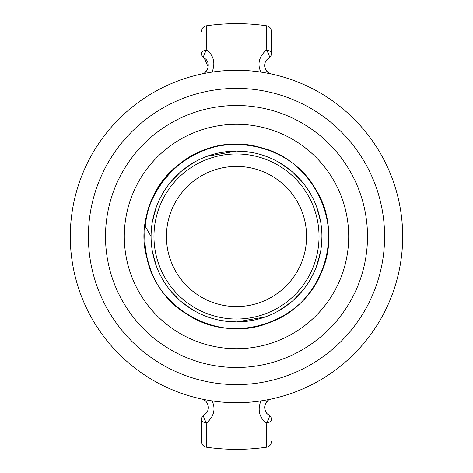 <?xml version="1.0" encoding="UTF-8"?>
<svg xmlns="http://www.w3.org/2000/svg" width="473" height="473" viewBox="0 0 473 473"><rect width="100%" height="100%" fill="white"/><g stroke="black" fill="none" stroke-linecap="round" stroke-linejoin="round"><path stroke-width="0.71" d="M263.029 400.566L264.868 400.259M266.648 399.939L268.368 399.614L266.648 399.939M269.982 399.289L271.49 398.976C264.632 399.496 261.865 411.415 268.747 414.833A5.782 2.253 121.8 0 1 266.198 422.856C266.606 453.223 266.654 456.711 266.198 422.856C259.216 417.304 257.448 409.985 260.889 400.897A166.2 166.2 0 0 0 260.895 72.103A166.2 166.2 0 0 0 70.3 236.5A166.2 166.2 0 0 0 260.895 400.897M264.862 400.259L263.254 400.53M266.961 59.633L268.747 58.167A5.782 2.253 -121.8 0 0 266.198 50.144C266.606 19.653 266.648 16.425 266.198 50.144A5.782 3.116 180 0 1 271.49 53.248L271.49 53.248C271.49 26.039 271.49 23.153 271.49 53.248A5.782 5.782 0 0 1 268.747 58.167L268.747 58.167C261.474 62.856 264.921 73.132 271.49 74.025L269.971 73.705M268.362 73.386L266.66 73.061M264.868 72.741L263.012 72.428M206.802 422.856A5.782 3.116 0 0 1 201.51 419.752L201.51 419.752C201.51 446.961 201.51 449.847 201.51 419.752A5.782 5.782 0 0 1 204.253 414.833L204.253 414.833A5.782 2.253 58.2 0 0 206.802 422.856C206.394 453.347 206.352 456.575 206.802 422.856C214.056 416.169 215.818 408.849 212.093 400.897M266.198 50.144C258.95 56.831 257.182 64.151 260.889 72.103M203.242 73.457L201.51 74.025C208.362 73.51 211.135 61.585 204.253 58.167A5.782 5.782 0 0 1 201.51 53.248A5.782 5.782 0 0 0 204.253 58.167A5.782 5.782 0 0 1 201.51 53.248A5.782 3.116 0 0 1 206.802 50.144C206.394 19.777 206.346 16.289 206.802 50.144C213.79 55.696 215.558 63.015 212.093 72.103M267.05 413.461L265.063 410.144M264.655 407.974L264.762 406M265.454 403.788L268.114 400.513M269.758 399.543L271.49 398.976M268.705 414.803L268.747 414.833A5.782 5.782 0 0 1 271.49 419.752A5.782 5.782 0 0 0 268.747 414.833A5.782 5.782 0 0 1 271.49 419.752A5.782 3.116 180 0 1 266.198 422.856M206.34 73.061L204.638 73.386L206.34 73.061M208.138 400.259L209.096 400.424M204.638 399.614L206.204 399.916M206.039 413.367L204.253 414.833C211.526 410.144 208.079 399.868 201.51 398.976L203.018 399.289M203.242 399.543L204.85 400.483M207.363 403.416L207.665 404.048M208.061 405.195L208.357 407.164M208.309 408.406L208.114 409.517M207.328 411.563L206.086 413.319M206.802 50.144A5.782 2.253 -58.2 0 0 204.253 58.167L208.238 67.006M207.552 69.206L204.886 72.493M306.569 236.5A70.069 70.069 0 0 0 236.5 166.431A70.069 70.069 0 0 0 166.431 236.5A70.069 70.069 0 0 0 236.5 306.569A70.069 70.069 0 0 0 306.569 236.5M236.5 153.973A82.527 82.527 0 0 0 153.973 236.5A82.527 82.527 0 0 0 236.5 319.027A82.527 82.527 0 0 0 319.027 236.5A82.527 82.527 0 0 0 236.5 153.973M207.05 156.315L236.5 151.082A85.418 85.418 0 0 0 151.082 236.5A85.418 85.418 0 0 0 236.5 321.918A85.418 85.418 0 0 0 321.918 236.5A85.418 85.418 0 0 0 236.5 151.082L249.07 152.01M298.995 178.274L301.91 181.561M319.322 257.413L316.91 265.318M314.758 270.733L310.672 278.863M279.685 162.801L280.956 163.557M284.569 165.887L291.291 170.966M295.72 174.945L299.929 179.285M317.525 209.45L318.152 211.407M320.061 254.208L315.911 267.966M310.223 279.644L309.425 280.986M300.781 292.757L296.015 297.771M290.375 302.791L278.467 310.903M265.152 316.969L236.5 321.918L221.701 320.629M221.654 152.383L236.5 151.082L251.334 152.377M279.49 162.688L291.587 171.214M292.344 171.865L302.011 181.685M310.542 193.912L312.263 197.052M316.809 207.405L320.629 221.695M321.918 236.453L321.711 242.442M320.647 251.193L316.851 265.483M314.048 272.324L310.601 278.993M302.058 291.256L292.905 300.645M291.628 301.75L279.537 310.282M251.364 320.617L236.5 321.918M244.517 144.691C184.417 137.105 130.524 199.606 146.872 257.933C157.846 311.228 221.305 343.924 271.07 321.924C322.131 303.122 344.988 235.489 315.81 189.567C289.594 141.888 219.312 129.377 178.256 165.083C129.874 201.533 134.799 283.918 187.178 314.344C232.19 344.906 300.485 324.117 320.836 273.654C344.338 224.58 313.581 160.152 260.653 147.564C208.623 131.654 149.503 171.675 144.957 225.893L151.082 236.5M236.299 321.918L221.731 320.635M193.723 310.436L192.872 309.939M159.584 199.34L162.292 194.196M170.854 181.845L171.894 180.621M181.354 171.267L193.445 162.724M152.365 221.748L156.173 207.446M158.887 200.824L162.434 193.948M170.966 181.709L180.686 171.841M181.396 171.232L193.487 162.7M193.581 310.353L181.472 301.839M179.734 300.331L171.043 291.38M156.226 265.702L152.389 251.411M153.175 217.692L156.114 207.606M170.913 181.774L178.463 173.828M221.955 152.33L236.5 151.082M236.5 348.696A112.196 112.196 0 0 1 124.304 236.5A112.196 112.196 0 0 1 236.5 124.304A112.196 112.196 0 0 1 348.696 236.5A112.196 112.196 0 0 1 236.5 348.696M269.758 73.457L268.15 72.517M265.637 69.584L265.329 68.94M264.939 67.799L264.644 65.83M264.691 64.594L264.886 63.483M265.672 61.437L266.92 59.681M236.5 88.398A148.102 148.102 0 0 1 384.602 236.5A148.102 148.102 0 0 1 236.5 384.602A148.102 148.102 0 0 1 88.398 236.5A148.102 148.102 0 0 1 236.5 88.398M236.5 367.491A130.991 130.991 0 0 1 105.509 236.5A130.991 130.991 0 0 1 236.5 105.509A130.991 130.991 0 0 1 367.491 236.5A130.991 130.991 0 0 1 236.5 367.491M201.51 441.498C201.752 444.632 203.408 446.536 206.482 447.222C226.496 450.06 246.504 450.06 266.518 447.222C269.592 446.536 271.248 444.632 271.49 441.498M271.49 31.502C271.248 28.368 269.592 26.464 266.518 25.779C246.504 22.941 226.496 22.941 206.482 25.779C203.408 26.464 201.752 28.368 201.51 31.502M271.49 74.025L268.262 72.594L265.897 70.039L264.679 66.38M264.649 65.103L265.117 62.708M266.039 60.816L266.47 60.213"/></g></svg>
